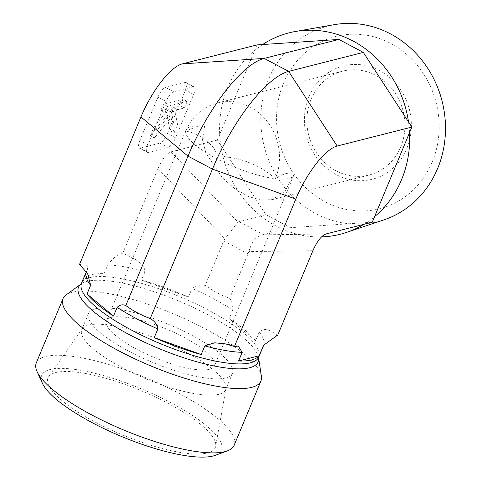 <?xml version="1.0" encoding="UTF-8"?>
<svg xmlns="http://www.w3.org/2000/svg" width="481" height="481" viewBox="0 0 481 481"><rect width="100%" height="100%" fill="white"/><g stroke="black" fill="none" stroke-linecap="round" stroke-linejoin="round"><path stroke-width="0.36" stroke-dasharray="2.4 1.8" d="M384.018 219.823A100.926 91.763 75.7 0 1 264.213 146.368A100.926 91.763 75.7 0 1 334.439 24.645M432.215 162.019A88.871 80.802 -104.3 0 0 349.218 34.343A88.871 80.802 -104.3 0 0 292.177 171.374A88.871 80.802 -104.3 0 0 432.215 162.019M308.964 96.639A58.46 53.151 75.7 0 1 401.082 90.482A58.46 53.151 75.7 0 1 363.564 180.622A58.46 53.151 75.7 0 1 308.964 96.639M363.816 224.356A103.908 94.48 -104.3 0 0 366.606 222.589A103.908 94.48 -104.3 0 0 374.561 216.678M262.65 44.535A103.908 94.48 -104.3 0 0 254.696 50.445A103.908 94.48 -104.3 0 0 219.697 134.53A103.908 94.48 -104.3 0 0 220.743 145.214A103.908 94.48 -104.3 0 0 321.512 236.886M409.565 132.594A103.908 94.48 -104.3 0 0 408.513 121.909M311.075 99.296A53.589 48.725 -104.3 0 0 318.819 156.084A53.589 48.725 -104.3 0 0 369.095 175.018A53.589 48.725 -104.3 0 0 403.126 111.081A53.589 48.725 -104.3 0 0 342.712 71.14A53.589 48.725 -104.3 0 0 311.075 99.296M185.323 132.022L185.684 131.157L185.323 132.022A53.589 48.725 75.7 0 1 185.678 131.151A53.589 48.725 75.7 0 1 217.316 102.994A53.589 48.725 75.7 0 1 267.881 122.306A53.589 48.725 75.7 0 1 274.97 179.575L275.342 178.71C283.014 173.563 289.297 171.964 294.198 173.918L285.011 191.282L272.288 199.597L261.315 200.162L248.286 196.47L234.806 188.702L222.33 177.742L205.808 152.868L202.513 139.869L204.533 126.359L199.086 125.661L194.655 126.022A58.46 15.476 -157.4 0 1 204.533 126.359M194.655 126.022A58.46 15.476 -157.4 0 0 185.973 130.068A58.46 15.476 -157.4 0 0 185.684 131.151C191.624 132.089 197.511 134.379 203.355 138.023L211.153 145.082C215.314 148.286 215.139 155.369 222.541 156.391C244.011 158.694 261.61 166.131 275.324 178.704A58.46 15.476 -157.4 0 1 216.354 158.526A58.46 15.476 -157.4 0 1 185.684 131.157L199.086 125.661M275.324 178.704L274.97 179.575M294.198 173.918A58.46 15.476 -157.4 0 1 293.909 175A58.46 15.476 -157.4 0 1 275.342 178.71M256.998 44.913L217.394 140.061L265.921 214.712L290.374 227.687L372.258 222.21M36.291 362.89A107.173 28.379 -157.4 0 1 45.575 356.511A107.173 28.379 -157.4 0 1 162.704 385.215A107.173 28.379 -157.4 0 1 234.175 445.262M215.392 455.291A97.433 25.8 22.6 0 0 141.534 388.931A97.433 25.8 22.6 0 0 42.412 383.285M66.017 294.997A107.173 28.379 -157.4 0 1 72.318 292.256A107.173 28.379 -157.4 0 1 181.752 317.436A107.173 28.379 -157.4 0 1 261.399 376.328M207.425 452.958A90.608 23.99 22.6 0 0 215.668 446.218A90.608 23.99 22.6 0 0 152.477 395.695A90.608 23.99 22.6 0 0 55.82 372.541A90.608 23.99 22.6 0 0 48.653 376.695A90.608 23.99 22.6 0 0 106.048 427.579A90.608 23.99 22.6 0 0 207.425 452.958M88.498 325.108A77.946 20.641 -157.4 0 1 171.645 345.033A77.946 20.641 -157.4 0 1 226.004 388.492A77.946 20.641 -157.4 0 1 225.667 389.652A77.946 20.641 -157.4 0 1 218.915 394.288A77.946 20.641 -157.4 0 1 133.73 373.418A77.946 20.641 -157.4 0 1 81.746 329.744A77.946 20.641 -157.4 0 1 82.329 328.685A77.946 20.641 -157.4 0 1 88.498 325.108M225.715 377.946A77.946 20.641 -157.4 0 1 140.53 357.076A77.946 20.641 -157.4 0 1 88.546 313.402A77.946 20.641 -157.4 0 1 168.44 324.302A77.946 20.641 -157.4 0 1 232.467 373.31A77.946 20.641 -157.4 0 1 225.715 377.946M111.604 317.418A58.46 15.476 -157.4 0 1 173.617 332.197A58.46 15.476 -157.4 0 1 214.766 364.742A58.46 15.476 -157.4 0 1 214.478 365.825A58.46 15.476 -157.4 0 1 154.557 357.648A58.46 15.476 -157.4 0 1 106.535 320.893A58.46 15.476 -157.4 0 1 111.604 317.418M277.555 335.588L276.316 334.554C271.512 331.391 264.736 326.623 259.265 332.028L255.651 340.704A95.972 25.409 22.6 0 0 229.142 318.614L232.756 309.944C233.026 305.237 232.004 301.377 229.684 298.364C221.032 295.244 212.879 290.915 205.231 285.395C200.192 284.499 195.803 285.486 192.057 288.353L188.45 297.03A95.972 25.409 22.6 0 0 141.48 280.14L145.088 271.464C143.927 262.542 132.678 257.744 124.886 254.227L122.685 253.439L121.729 253.679C117.653 254.269 112.987 258.038 107.744 264.989L104.136 273.665A95.972 25.409 22.6 0 0 91.053 274.747A95.972 25.409 22.6 0 0 83.676 278.86L87.283 270.184C88.516 263.257 83.772 263.877 80.519 264.147L79.563 264.388M255.651 340.704L229.142 318.614M312.878 250.733L248.93 251.593L229.684 298.364M248.184 253.914L223.731 240.945L205.231 285.395M188.45 297.03L141.48 280.14M104.136 273.665L83.676 278.86M150.349 135.726L167.033 115.266L170.003 130.736L173.473 122.402L171.134 110.233L173.322 107.552L180.399 105.754L183.135 99.188L163.48 104.185L160.744 110.744L168.873 108.682L154.028 126.894L150.349 135.726L154.425 137.891L171.11 117.43L167.033 115.266M171.11 117.43L174.08 132.894L170.003 130.736M174.08 132.894L177.549 124.567L173.473 122.402M177.549 124.567L175.21 112.398L171.134 110.233M175.21 112.398L177.393 109.716L173.322 107.552M177.393 109.716L184.476 107.918L180.399 105.754M184.476 107.918L187.211 101.353L183.135 99.188M187.211 101.353L167.556 106.343L163.48 104.185M167.556 106.343L164.821 112.909L160.744 110.744M164.821 112.909L172.95 110.846L168.873 108.682M172.95 110.846L158.099 129.052L154.028 126.894M158.099 129.052L154.425 137.891M148.352 152.477L140.199 148.148A9.74 3.133 -62.1 0 1 139.249 148.082A9.74 3.133 -62.1 0 1 139.881 140.476L148.034 144.799L166.083 101.431A9.74 3.133 -62.1 0 1 173.629 91.757L193.284 86.766A9.74 3.133 -62.1 0 1 194.234 86.833A9.74 3.133 -62.1 0 1 193.602 94.438L175.547 137.813A9.74 3.133 -62.1 0 1 168.007 147.481L148.352 152.477A9.74 3.133 -62.1 0 1 147.396 152.405A9.74 3.133 -62.1 0 1 148.034 144.799M166.083 101.431L157.936 97.108L139.881 140.476M175.547 137.813L167.4 133.484A9.74 3.133 -62.1 0 1 159.854 143.158L168.007 147.481M140.199 148.148L159.854 143.158M193.284 86.766L185.131 82.443A9.74 3.133 -62.1 0 1 186.087 82.51A9.74 3.133 -62.1 0 1 185.45 90.115L193.602 94.438M167.4 133.484L185.45 90.115M157.936 97.108A9.74 3.133 -62.1 0 1 165.476 87.434L173.629 91.757M185.131 82.443L165.476 87.434M248.93 251.593C251.551 242.153 255.904 236.574 261.995 234.842L325.938 233.976M290.374 227.687L261.995 234.842M223.731 240.945L224.928 238.865L237.993 222.108L238.81 221.603L263.263 234.572M122.685 253.439L158.008 168.578C162.205 159.121 166.558 153.535 171.074 151.828L237.993 222.108M265.921 214.712L238.81 221.603M217.394 140.061L171.074 151.828M276.599 335.828A105.712 27.988 22.6 0 0 276.316 334.554M124.886 254.227A105.712 27.988 22.6 0 0 121.729 253.679M80.519 264.147A105.712 27.988 22.6 0 0 80.808 265.422M232.239 345.749A105.712 27.988 22.6 0 0 235.389 346.296M232.756 309.944A95.972 25.409 22.6 0 0 192.057 288.353M145.088 271.464A95.972 25.409 22.6 0 0 107.744 264.989M263.792 345.105L263.552 345.544A95.972 25.409 22.6 0 0 259.265 332.028M87.283 270.184A95.972 25.409 22.6 0 0 86.352 271.783L86.508 271.104L87.644 273.857M258.742 357.094A95.972 25.409 22.6 0 0 194.739 303.325A95.972 25.409 22.6 0 0 89.851 277.627A95.972 25.409 22.6 0 0 81.542 283.339M258.574 357.696L258.586 357.756A97.276 25.758 22.6 0 0 258.574 357.696A97.276 25.758 22.6 0 0 186.279 304.239A97.276 25.758 22.6 0 0 86.959 281.385A97.276 25.758 22.6 0 0 81.235 283.874A97.276 25.758 22.6 0 0 81.181 283.91L81.235 283.874M158.008 168.578L224.928 238.865M272.294 199.603L369.095 175.018M217.316 102.994L342.712 71.14M82.329 328.685L48.653 376.695M226.004 388.492L215.668 446.218M88.546 313.402L81.746 329.744M232.467 373.31L225.667 389.652M185.973 130.068L106.535 320.893M293.909 175L214.478 365.825M238.305 346.092L225.697 343.927M139.249 148.082L147.396 152.405M186.087 82.51L194.234 86.833"/><path stroke-width="0.72" d="M411.868 127.062L337.175 146.038A53.439 17.166 -62.1 0 0 295.815 199.086L212.452 169.108L187.999 156.139L140.945 116.937L79.563 264.388L87.656 273.851L90.638 285.293L87.025 293.969A95.972 25.409 22.6 0 0 113.534 316.059L117.148 307.383C119.925 304.762 122.805 304.154 125.794 305.567C133.441 311.093 141.594 315.416 150.246 318.542C154.617 321.031 157.149 324.507 157.84 328.968L154.233 337.644A95.972 25.409 22.6 0 0 201.202 354.533L204.81 345.863L214.718 342.803L225.697 343.927L234.433 346.542L238.305 346.086L242.153 352.339L238.546 361.009A95.972 25.409 22.6 0 0 259 355.814L263.792 345.099L276.599 335.828L277.555 335.588L312.878 250.733C317.069 241.27 321.422 235.684 325.938 233.976L372.258 222.21L374.561 216.678A103.908 94.48 -104.3 0 0 401.557 179.678A103.908 94.48 -104.3 0 0 409.565 132.594L411.868 127.062L408.513 121.909A103.908 94.48 -104.3 0 0 295.358 31.499L334.439 24.645A100.926 91.763 75.7 0 1 425.024 64.346A100.926 91.763 75.7 0 1 437.59 168.566A100.926 91.763 75.7 0 1 384.018 219.823L346.404 232.449A103.908 94.48 -104.3 0 0 363.816 224.356M321.512 236.886A103.908 94.48 -104.3 0 0 346.404 232.449M295.358 31.499A103.908 94.48 -104.3 0 0 262.65 44.535L256.998 44.913L182.311 63.883L264.195 58.411L288.648 71.38L337.175 146.038M408.513 121.909L363.335 52.411L338.883 39.442L262.65 44.535M374.561 216.678L409.565 132.594M260.924 381.006L234.175 445.262A107.173 28.379 -157.4 0 1 227.381 450.871A107.173 28.379 -157.4 0 1 224.892 451.635A107.173 28.379 -157.4 0 1 121.296 428.998A107.173 28.379 -157.4 0 1 37.097 371.663A107.173 28.379 -157.4 0 1 36.291 362.89L63.035 298.629A107.173 28.379 -157.4 0 1 66.017 294.997L81.181 283.91A97.276 25.758 22.6 0 0 158.435 348.334A97.276 25.758 22.6 0 0 258.586 357.756L261.399 376.328A107.173 28.379 -157.4 0 1 260.924 381.006A107.173 28.379 -157.4 0 1 151.076 366.017A107.173 28.379 -157.4 0 1 63.035 298.629M37.097 371.663L42.412 383.285A97.433 25.8 22.6 0 0 118.951 435.407A97.433 25.8 22.6 0 0 213.131 455.988A97.433 25.8 22.6 0 0 215.392 455.291L227.381 450.871M87.025 293.969L113.534 316.059M154.233 337.644L201.202 354.533M238.546 361.009L259 355.814M295.815 199.086L234.433 346.542M150.246 318.542L212.452 169.108A98.443 31.62 -62.1 0 1 288.648 71.38L363.335 52.411M125.794 305.567L187.999 156.139A98.443 31.62 -62.1 0 1 264.195 58.411L338.883 39.442M140.945 116.937A53.439 17.166 -62.1 0 1 182.311 63.883M262.614 347.138A95.972 25.409 22.6 0 0 263.552 345.544L263.792 345.105M81.235 283.874L86.352 271.783A95.972 25.409 22.6 0 0 90.638 285.293M204.81 345.863A95.972 25.409 22.6 0 0 242.153 352.339M81.542 283.339A95.972 25.409 22.6 0 0 160.377 343.674A95.972 25.409 22.6 0 0 258.742 357.094L263.552 345.544M117.148 307.383A95.972 25.409 22.6 0 0 157.84 328.968M87.398 273.406L87.644 273.857M226.19 344.029L225.697 343.927M258.574 357.696L258.742 357.094"/></g></svg>
